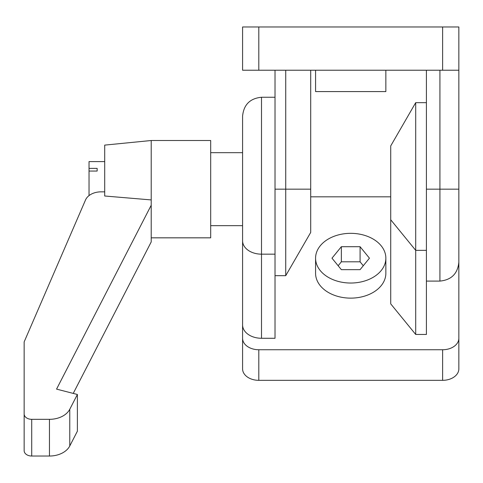 <?xml version="1.0" encoding="UTF-8"?>
<svg xmlns="http://www.w3.org/2000/svg" width="483" height="483" viewBox="0 0 483 483"><rect width="100%" height="100%" fill="white"/><g stroke="black" fill="none" stroke-linecap="round" stroke-linejoin="round"><path stroke-width="0.72" d="M315.574 70.228L315.574 91.583L385.857 91.583L385.857 70.228M258.803 26.97L242.581 26.97L242.581 70.228L458.85 70.228L458.85 26.97L258.803 26.97L258.803 70.228M458.85 243.239L458.85 189.173L458.85 262.166L458.85 189.173L439.928 189.173L439.928 281.088C451.418 279.965 457.727 273.656 458.85 262.166L458.85 368.861A16.223 11.471 -0 0 1 442.627 380.332L258.803 380.332A16.223 11.471 0 0 1 242.581 368.861L242.581 137.564C242.581 109.695 242.581 109.695 242.581 137.564M458.85 70.228L458.85 189.173M426.411 70.228L426.411 189.173L439.928 189.173L439.928 70.228M439.928 281.088L426.411 281.088L426.411 189.173M285.731 70.228L285.731 189.173L275.02 189.173L275.02 70.228M310.708 70.228L310.708 232.426L285.731 275.678L285.731 189.173L310.708 189.173M242.581 240.788A18.922 13.379 0 0 0 261.502 254.167L261.502 97.258C250.013 98.381 243.704 104.69 242.581 116.186L242.581 243.239M385.857 258.182L385.857 273.281A35.144 24.85 180 0 1 350.718 298.132A35.144 24.85 180 0 1 315.574 273.281L315.574 258.182A35.144 24.85 180 0 1 350.718 233.331A35.144 24.85 180 0 1 385.857 258.182A35.144 24.85 180 0 1 350.718 283.032A35.144 24.85 180 0 1 315.574 258.182M310.708 196.822L390.723 196.822M458.85 338.275A16.223 11.471 180 0 1 442.627 349.746L258.803 349.746A16.223 11.471 180 0 1 242.581 338.275M415.7 334.453L415.7 250.345L426.411 250.345L426.411 334.453L415.7 334.453L390.723 303.867L390.723 145.92L415.7 102.668L415.7 250.345L390.723 219.759M261.502 97.258L275.02 97.258L275.02 338.275L261.502 338.275A18.922 13.379 180 0 1 242.581 324.896M360.083 246.71L369.447 258.182L360.083 269.653L341.348 269.653L331.984 258.182L341.348 246.71L360.083 246.71L360.083 261.81L341.348 261.81L341.348 246.71M363.282 265.735L360.083 261.81M341.348 261.81L338.154 265.735M151.209 237.835L210.685 237.835L210.685 140.511L151.209 140.511L151.209 241.935L73.241 393.41M151.209 199.926L104.708 196.001L104.708 145.111L151.209 140.511M210.685 225.67L242.581 225.67M210.685 152.676L242.581 152.676M104.708 161.6L89.029 161.6L89.029 168.386L97.143 168.386L97.143 171.06L89.029 171.06L89.029 195.603M151.209 205.233L56.559 389.117L77.389 394.478L69.775 409.264A21.626 15.293 180 0 1 49.453 419.329L31.721 419.329A7.571 5.355 180 0 1 24.15 413.973L24.15 341.91L85.521 199.968A16.223 11.471 180 0 1 101.032 191.848L104.708 191.848M77.389 394.478L77.389 431.18L69.775 445.966A21.626 15.293 180 0 1 49.453 456.03L31.721 456.03A7.571 5.355 180 0 1 24.15 450.675L24.15 413.973M89.029 171.06L89.029 168.386M97.143 168.386L97.143 171.06M442.627 70.228L442.627 26.97M442.627 349.746L442.627 380.332M258.803 349.746L258.803 380.332M261.502 338.275L261.502 254.167L275.02 254.167M31.721 456.03L31.721 419.329M49.453 456.03L49.453 419.329M69.775 445.966L69.775 409.264M285.731 275.678L275.02 275.678M415.7 102.668L426.411 102.668"/></g></svg>
